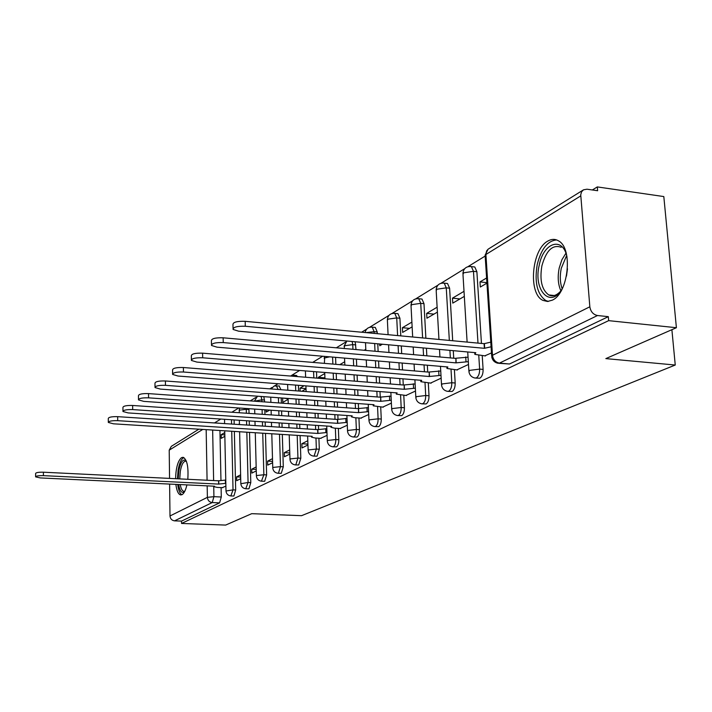 <?xml version="1.0" encoding="UTF-8"?>
<svg xmlns="http://www.w3.org/2000/svg" width="712" height="712" viewBox="0 0 712 712"><rect width="100%" height="100%" fill="white"/><g stroke="black" fill="none" stroke-linecap="round" stroke-linejoin="round"><path stroke-width="1.07" d="M475.812 378.099L479.861 378.197C482.06 376.701 483.145 373.773 483.101 369.403L479.63 369.11C479.674 373.48 478.598 376.408 476.399 377.903L474.877 378.019C471.575 377.244 469.6 375.162 468.932 371.789L469.653 370.365L479.63 369.11L478.767 355.35M448.186 391.386L452.129 391.475C454.194 390.06 455.217 387.239 455.182 383.012L451.8 382.736C451.826 386.972 450.812 389.793 448.747 391.208L447.421 391.333C444.128 390.603 442.161 388.556 441.538 385.192L442.205 383.919L451.8 382.736L451.025 369.457M422.287 403.855L426.123 403.935C428.063 402.592 429.024 399.868 429.007 395.765L425.705 395.516C425.723 399.619 424.761 402.342 422.83 403.686L421.655 403.811C418.38 403.125 416.44 401.114 415.844 397.777L416.467 396.637L425.705 395.516L425.011 382.673M397.955 415.568L401.693 415.639C403.517 414.366 404.425 411.741 404.416 407.753L401.185 407.513C401.194 411.509 400.286 414.135 398.471 415.416L397.43 415.532C394.172 414.891 392.267 412.916 391.698 409.605L392.285 408.581L401.185 407.513L400.571 395.098M375.055 426.595L378.686 426.657C380.404 425.447 381.267 422.91 381.267 419.039L378.108 418.816C378.108 422.697 377.253 425.233 375.536 426.452L374.61 426.559C371.388 425.963 369.51 424.023 368.976 420.748L369.519 419.822L378.108 418.816L377.556 406.783M353.455 436.99L356.988 437.052C358.608 435.904 359.427 433.439 359.435 429.674L356.356 429.47C356.347 433.243 355.528 435.7 353.909 436.857L353.081 436.963C349.895 436.394 348.052 434.498 347.545 431.267L348.043 430.431L356.356 429.47L355.858 417.793M333.047 446.816L336.491 446.869C338.022 445.774 338.805 443.389 338.823 439.722L335.806 439.535C335.788 443.202 335.014 445.587 333.474 446.691L332.735 446.798C329.594 446.255 327.778 444.386 327.298 441.2L327.769 440.443L335.806 439.535L335.361 428.197M313.743 456.107L317.089 456.161L319.314 449.228L316.359 449.058L314.143 455.992L313.485 456.089C310.379 455.573 308.599 453.749 308.136 450.607L308.581 449.922L316.359 449.058L315.968 438.04M295.453 464.918L298.711 464.972L300.829 458.234L297.936 458.074L295.827 464.811L295.231 464.9C292.169 464.411 290.425 462.622 289.989 459.534L290.398 458.902L297.936 458.074L297.198 435.37M278.089 473.275L281.276 473.32L283.296 466.787L280.466 466.636L278.445 473.177L277.903 473.266C274.894 472.795 273.177 471.041 272.758 467.998L273.15 467.419L280.466 466.636L279.496 434.258M261.598 481.214L264.704 481.259L266.635 474.904L263.858 474.762L261.438 481.205C258.474 480.751 256.792 479.034 256.4 476.043L256.756 475.518L263.858 474.762L262.737 433.207M245.907 488.77L248.933 488.815L250.784 482.629L248.07 482.496L245.765 488.761C242.854 488.334 241.208 486.643 240.825 483.706L248.07 482.496L246.833 432.202M230.955 495.97L233.91 496.006L235.681 489.989L233.02 489.865L230.839 495.961C227.973 495.543 226.354 493.897 225.989 491.004L233.02 489.865L231.729 431.25M187.808 479.292C188.609 466.743 187.042 459.409 183.1 457.291L181.524 457.629C177.911 460.762 175.926 467.784 175.579 478.695M175.873 484.374C176.692 490.808 178.294 494.333 180.67 494.938L182.032 494.662C184.043 493.469 185.672 490.221 186.909 484.899M547.857 241.057C531.57 249.431 527.93 293.931 542.998 300.411L547.546 301.479L552.334 300.153C568.452 293.255 573.213 248.443 558.582 240.896C555.191 238.832 551.613 238.885 547.857 241.057M676.4 327.716L605.841 358.608L675.252 365.034L301.55 515.684L251.719 513.672L225.642 525.082L181.551 523.453L608.653 320.649L676.4 327.716L663.815 196.565L597.306 186.918L592.348 189.97M484.988 256.169L467.998 266.635M464.687 268.682L441.075 283.243M437.862 285.218L415.799 298.817M412.684 300.749L392.027 313.476M388.992 315.354L369.626 327.289M366.68 329.113L361.634 332.219M345.614 342.098L336.34 347.812M322.678 356.24L312.693 362.39M299.654 370.436L291.617 375.393M278.072 383.741L274.574 385.895M271.975 387.497L269.786 388.85M255.831 397.456L250.25 400.892M238.76 407.976L231.845 412.239M220.809 419.048L214.597 422.875M597.306 186.918L597.626 190.727L587.008 189.205L583.537 189.801L581.553 191.804L580.734 194.785L589.839 306.783C590.657 311.678 593.212 314.588 597.502 315.523L499.459 363.12L497.733 363.218C494.431 362.381 492.437 360.272 491.734 356.881L492.49 355.288L589.839 306.783M608.653 320.649L608.315 316.662L597.502 315.523M219.946 430.511L220.951 480.191M221.103 487.595L221.29 497.003L213.92 496.673L212.238 502.556L174.556 520.846C171.823 520.454 170.302 518.834 169.999 515.969L169.616 484.08M169.554 478.393L169.216 450.153L171.316 446.344L198.879 429.185M174.556 520.846L181.524 521.104L181.551 523.453M240.62 474.833L236.633 476.862L240.674 477.067M236.633 476.862L236.713 480.689L240.709 478.687M256.16 466.947L251.754 469.181L256.222 469.422M251.754 469.181L251.852 473.097L256.267 470.89M266.199 409.881L266.261 412.079L269.617 410.121M272.491 458.653L267.623 461.127L272.571 461.394M267.623 461.127L267.739 465.132L272.607 462.684M283.189 398.079L288.084 398.791M282.655 398.4L282.78 402.431L288.102 399.325M289.686 449.922L284.31 452.654L289.784 452.966M284.31 452.654L284.435 456.757L289.82 454.06M304.086 385.744L300.019 388.147L306.009 388.601M300.019 388.147L300.117 391.137M307.798 440.719L301.87 443.736L307.913 444.101M301.87 443.736L302.013 447.946L307.949 444.964M324.752 373.542L318.308 377.351L324.823 377.867M318.308 377.351L318.335 378.25M320.525 438.325L327.075 435.37M340.078 428.508L347.296 425.233M360.753 418.131L368.7 414.5M379.674 343.985L379.763 345.774L382.406 344.234M382.629 407.148L391.386 403.117M411.883 322.109L402.405 327.707L409.525 328.383M402.405 327.707L402.645 332.406L412.132 326.861M405.84 395.498L415.488 391.03M437.123 307.21L426.666 313.378L433.964 314.117M426.666 313.378L426.933 318.22L437.399 312.105M430.493 383.118L441.137 378.17M464.01 291.333L452.485 298.141L459.943 298.933M452.485 298.141L452.779 303.125L464.322 296.379M456.73 369.946L468.487 364.455M486.599 278L479.986 281.899L486.901 282.673M479.986 281.899L480.315 287.034L486.937 283.162M484.721 355.893L491.476 352.921M473.569 266.849L474.797 266.991L476.889 271.726L481.446 343.433M482.229 355.662L483.101 369.403M446.522 283.412L447.554 283.527L449.61 288.218L452.698 340.745M453.277 350.66L453.722 358.207M454.407 369.742L455.182 383.012M421.121 298.969L421.993 299.058L423.996 303.686L425.874 338.236M426.426 348.23L426.835 355.831M427.342 365.22L427.716 372.029M428.312 382.94L429.007 395.765M397.225 313.6L397.964 313.672L399.913 318.246L400.803 335.886M401.31 345.952L401.693 353.606M402.164 363.058L402.511 369.92M402.965 378.828L403.268 384.996M403.793 395.338L404.416 407.753M374.708 327.395L375.331 327.449L377.227 331.952L377.307 333.688M377.769 343.816L378.134 351.514M378.57 361.029L378.891 367.944M379.309 376.906L379.603 383.118M379.994 391.591L380.252 397.18M380.706 407.006L381.267 419.039M355.163 341.76L356.009 349.556M356.418 359.133L356.712 366.084M357.104 375.099L357.371 381.347M357.736 389.873L357.976 395.507M358.323 403.579L358.537 408.528M358.937 418.006L359.435 429.674M335.575 357.344L335.85 364.33M336.206 373.408L336.456 379.692M336.794 388.262L337.016 393.923M337.337 402.04L337.533 407.148M337.835 414.865L338.004 419.163M338.369 428.401L338.823 439.722M316.511 371.806L316.742 378.125M317.054 386.741L317.258 392.428M317.552 400.598L317.739 405.733M318.015 413.485L318.184 418.131M318.451 425.5L318.593 429.256M318.914 438.227L319.314 449.228M298.408 385.308L298.604 391.022M298.871 399.227L299.049 404.389M299.307 412.186L299.458 416.849M299.707 424.263L299.841 428.49M300.081 435.557L300.829 458.234M281.213 397.937L281.365 403.125M281.605 410.957L281.747 415.648M281.97 423.088L282.103 427.333M282.317 434.436L283.296 466.787M263.849 396.673L264.624 401.924M264.837 409.792L264.971 414.5M265.175 421.985L265.291 426.248M265.487 433.377L266.635 474.904M248.915 408.679L249.058 413.414M249.245 420.925L249.351 425.215M249.529 432.371L250.784 482.629M234.106 419.929L234.203 424.227M234.364 431.419L235.681 489.989M671.888 329.692L675.252 365.034M224.77 432.567L221.21 434.676L224.823 434.899M221.21 434.676L221.281 438.361L224.85 436.278M222.286 487.649L225.891 486.118M365.799 349.316L364.161 350.277M344.697 361.767L339.793 364.66M239.428 423.916L238.431 424.503M297.634 376.603L296.245 375.429M280.955 389.695L279.095 385.931M608.315 316.662L509.489 364.001L498.863 363.316M181.524 521.104L219.59 502.868L221.29 497.003M301.879 391.271L306.018 388.859M323.479 378.659L324.912 377.814M225.829 483.341L218.655 484.089L218.593 480.805L225.766 480.048M35.6 476.711L35.636 473.436C36.072 472.528 38.671 472.118 43.423 472.207L218.593 480.805M218.655 484.089L43.396 475.643C38.644 475.563 36.045 475.972 35.6 476.862L40.308 477.93L214.499 486.207L214.063 486.714L217.338 487.417L222.794 487.676M178.222 478.82L178.828 470.846C180.652 461.759 183.118 458.439 186.233 460.878M186.446 461.429L185.787 461.18C183.376 461.243 181.551 464.616 180.314 471.291L179.744 478.891M183.901 457.594C181.32 458.768 179.397 462.925 178.133 470.062L177.43 478.784M177.733 484.463C178.454 490.185 179.842 493.612 181.907 494.724M184.586 491.689C181.827 493.71 179.833 491.316 178.623 484.507M180.225 484.578C180.982 488.708 182.192 490.96 183.847 491.324L184.853 491.147M562.845 287.488C551.586 309.853 532.834 291.075 539.224 265.22C543.416 242.525 562.756 235.975 566.992 256.89M561.198 247.295C552.654 244.225 546.22 250.402 541.894 265.825C539.518 280.092 541.779 289.793 548.685 294.91C552.467 296.77 556.303 295.667 560.202 291.617M566.485 276.087L567.473 268.807M556.642 239.935C547.644 240.772 541.182 248.933 537.249 264.41C534.312 282.157 537.142 294.19 545.739 300.508L548.365 301.425M326.968 432.495L317.783 433.439L317.65 429.647L326.826 428.695M108.313 422.109L108.304 418.46C108.714 417.125 111.837 416.529 117.685 416.662L317.65 429.647M317.783 433.439L117.703 420.667C111.846 420.534 108.714 421.121 108.313 422.438L113.448 423.809L312.159 436.314L311.536 437.141L314.944 437.978L321.112 438.361M347.18 422.358L337.568 423.337L337.408 419.439L347.02 418.451M122.954 411.109L122.936 407.406C123.318 405.974 126.558 405.333 132.646 405.475L337.408 419.439M337.568 423.337L132.672 409.587C126.576 409.445 123.336 410.085 122.954 411.5L128.169 412.924L331.614 426.372L330.947 427.271L334.382 428.135L340.674 428.553M368.567 411.625L358.492 412.64L358.528 408.537L368.389 407.62M138.493 399.441L138.466 395.685C138.813 394.137 142.169 393.442 148.523 393.603L358.323 408.643M358.492 412.64L148.559 397.839C142.204 397.679 138.849 398.364 138.493 399.895L143.771 401.372L352.191 415.861L351.479 416.849L354.923 417.73L361.367 418.175M391.253 400.251L380.662 401.31L380.697 397.082L391.048 396.13M155.011 387.034L154.976 383.225C155.287 381.561 158.767 380.804 165.406 380.973L380.475 397.198M380.662 401.31L165.451 385.334C158.812 385.165 155.332 385.913 155.02 387.559L160.36 389.099L373.987 404.719L373.23 405.813L383.261 407.193M415.345 388.182L404.202 389.286L404.229 384.934L415.123 383.946M172.607 373.809L172.562 369.973C172.82 368.157 176.434 367.348 183.393 367.526L403.989 385.058M404.202 389.286L183.456 372.011C176.496 371.833 172.882 372.643 172.615 374.441L178.027 376.034L397.118 392.908L396.299 394.119L406.49 395.543M440.977 375.349L429.238 376.497L429.247 372.011L440.728 370.988M191.395 359.693L191.332 355.831C191.537 353.855 195.284 352.974 202.591 353.161L428.998 372.136M429.238 376.497L202.68 357.789C195.364 357.602 191.608 358.483 191.403 360.441L196.877 362.088L421.691 380.35L420.819 381.694L431.161 383.172M468.318 361.669L455.911 362.871L455.911 358.243L468.042 357.175M211.5 344.599L211.419 340.719C211.535 338.565 215.442 337.595 223.141 337.8L455.644 358.376M455.911 362.871L223.239 342.579C215.54 342.374 211.624 343.344 211.508 345.471L217.026 347.171L447.866 366.974L446.931 368.469L457.416 370M491.075 346.797L484.4 348.31L484.098 343.682L490.773 342.152M233.055 328.392L232.966 324.53C232.975 322.171 237.043 321.094 245.177 321.317L484.098 343.682M484.4 348.31L245.302 326.256C237.158 326.043 233.082 327.102 233.073 329.442L238.636 331.187L475.803 352.707L474.797 354.371L485.433 355.955M580.752 195.898L485.913 254.487L492.49 355.288C493.167 359.72 495.499 362.328 499.459 363.12L509.489 364.001M212.657 430.057L213.618 480.556M213.725 486.171L213.92 496.673L207.388 497.341L207.174 485.86M207.076 480.235L206.168 429.647M202.76 429.434L169.216 450.153M169.999 515.969L207.388 497.341C207.726 500.394 209.346 502.129 212.238 502.556L219.59 502.868M476.889 271.726L473.471 271.334L477.992 343.113M449.61 288.218L446.264 287.853L449.334 340.425M449.913 350.357L450.349 357.913M423.996 303.686L420.739 303.348L422.599 337.924M423.142 347.928L423.551 355.537M424.058 364.936L424.423 371.753M399.913 318.246L396.726 317.926L397.608 335.583M398.106 345.658L398.489 353.321M398.96 362.782L399.298 369.653M399.743 378.57L400.055 384.738M377.227 331.952L374.112 331.659L374.192 333.394M374.654 343.531L375.01 351.238M375.447 360.762L375.758 367.677M376.176 376.657L376.461 382.869M376.853 391.351L377.111 396.949M355.804 344.893L352.76 344.626L352.956 349.289M353.366 358.866L353.659 365.826M354.042 374.85L354.309 381.107M354.665 389.642L354.905 395.276M355.243 403.348L355.466 408.439M332.593 357.086L332.869 364.081M333.216 373.159L333.465 379.452M333.795 388.031L334.017 393.692M334.337 401.826L334.533 406.935M334.836 414.651L335.014 419.279M313.592 371.566L313.823 377.894M314.125 386.518L314.33 392.214M314.624 400.384L314.802 405.52M315.087 413.28L315.247 417.926M315.514 425.304L315.665 429.514M295.551 385.085L295.738 390.808M296.014 399.023L296.183 404.185M296.432 411.981L296.584 416.654M296.833 424.076L296.966 428.304M278.41 397.732L278.561 402.921M278.801 410.762L278.935 415.452M279.157 422.901L279.291 427.156M264.57 400.028L261.829 399.832L261.882 401.728M262.096 409.596L262.221 414.313M262.425 421.798L262.541 426.07M248.96 409.462L246.272 409.275L246.37 413.236M246.548 420.748L246.655 425.037M231.48 419.751L231.569 424.058M224.556 419.297L224.583 423.604M246.227 408.492L246.272 409.275L239.455 410.121L239.17 412.738M261.117 396.468L261.829 399.832L254.424 401.194M276.318 385.717L278.161 389.482M293.415 375.206L294.777 376.381M352.12 341.484L352.76 344.626L344.572 345.738L344.163 348.506M371.646 327.093L372.225 327.155L374.112 331.659L366.03 332.629M394.11 313.271L394.786 313.36L396.726 317.926L387.96 319.163L387.399 320.427L388.084 334.693M417.953 298.613L418.736 298.72L420.739 303.348L411.652 304.656L411.047 306.062L412.666 336.998M443.3 283.029L444.226 283.162L446.264 287.853L436.83 289.232L436.198 290.799L438.948 339.455M470.294 266.422L471.388 266.591L473.471 271.334L463.663 272.803L462.987 274.547L467.117 342.098M329.674 356.837L324.663 357.931L324.378 363.369M491.672 355.849L485.192 256.436L486.723 250.749L488.227 249.111L583.164 190.033M218.789 484.018L218.726 480.733M225.437 483.314L225.366 480.03M43.396 475.643L43.423 472.207M560.842 290.745C558.012 284.302 557.469 276.674 559.24 267.881L561.91 259.729L565.915 253.25M566.645 255.528L561.287 268.246C559.73 275.864 560.015 282.691 562.151 288.725M317.97 433.341L317.837 429.55M325.9 432.433L325.758 428.624M117.703 420.667L117.685 416.662M337.764 423.231L337.604 419.341M345.961 422.269L345.801 418.371M132.672 409.587L132.646 405.475M358.697 412.533L358.528 408.537M367.178 411.527L367 407.513M148.559 397.839L148.523 393.603M380.884 401.203L380.697 397.082M389.669 400.135L389.473 396.014M165.451 385.334L165.406 380.973M404.443 389.17L404.229 384.934M413.538 388.04L413.325 383.804M183.456 372.011L183.393 367.526M429.487 376.372L429.247 372.011M438.939 375.18L438.69 370.81M202.68 357.789L202.591 353.161M456.178 362.728L455.911 358.243M466.004 361.474L465.728 356.97M223.239 342.579L223.141 337.8M484.685 348.168L484.382 343.54M245.302 326.256L245.177 321.317M225.989 490.808L224.734 430.813M279.389 385.957L274.182 386.02L271.041 388.948M296.584 375.464L293.736 375.233L290.176 376.007M375.331 327.449L372.225 327.155C368.353 326.942 365.986 328.739 365.131 332.548M397.964 313.672L394.786 313.36C390.363 313.155 387.88 315.274 387.355 319.715M421.993 299.058L418.736 298.72C414.135 298.444 411.554 300.624 410.993 305.243M447.554 283.527L444.226 283.162C439.42 282.798 436.723 285.031 436.127 289.864M474.797 266.991L471.388 266.591C466.369 266.119 463.53 268.415 462.889 273.479M239.695 408.038L239.116 410.45M240.816 483.484L239.615 431.748M239.446 424.566L239.348 420.276M257.513 396.201L254.451 401.061M256.391 475.803L255.279 432.736M255.092 425.58L254.976 421.308M254.789 413.805L254.665 409.08M272.758 467.722L271.788 433.777M271.583 426.657L271.459 422.394M271.245 414.927L271.112 410.228M270.889 402.378L270.738 397.171M289.98 459.222L289.214 434.872M288.992 427.787L288.858 423.542M288.627 416.111L288.476 411.429M288.235 403.615L288.066 398.444M287.808 390.212L287.63 384.471M308.127 450.26L307.637 436.029M307.397 428.98L307.255 424.761M306.997 417.365L306.836 412.711M306.569 404.932L306.391 399.779M306.107 391.591L305.911 385.886M305.617 377.235L305.404 370.899M324.512 356.392L324.183 358.376M327.28 440.808L326.728 426.052M326.452 418.692L326.274 414.055M325.989 406.321L325.793 401.203M325.491 393.051L325.277 387.373M324.957 378.775L324.717 372.474M346.913 341.012L344.056 346.219M347.527 430.813L346.895 415.488M346.584 407.798L346.37 402.707M346.041 394.599L345.81 388.957M345.462 380.404L345.204 374.138M344.839 365.087L344.555 358.109M368.95 420.231L368.246 404.3M367.882 396.255L367.632 390.639M367.258 382.139L366.983 375.909M366.582 366.911L366.271 359.978M365.852 350.429L365.505 342.703M391.671 409.017L390.87 392.428M390.47 383.982L390.167 377.787M389.74 368.852L389.402 361.963M388.948 352.476L388.574 344.795M415.808 397.1L414.9 379.799M414.437 370.916L414.081 364.081M413.592 354.656L413.191 347.029M441.493 384.418L440.47 366.342M439.936 356.988L439.509 349.414M468.879 370.899L467.722 351.977M218.522 423.133L210.236 422.67M488.049 249.245L485.086 255.208M554.274 295.524L548.685 294.91M311.518 436.759L311.5 436.269M330.929 426.844L330.911 426.328M351.461 416.36L351.434 415.808M373.204 405.262L373.177 404.665M396.264 393.478L396.237 392.837M420.783 380.965L420.748 380.27M446.887 367.632L446.842 366.894M474.744 353.401L474.69 352.609"/></g></svg>
